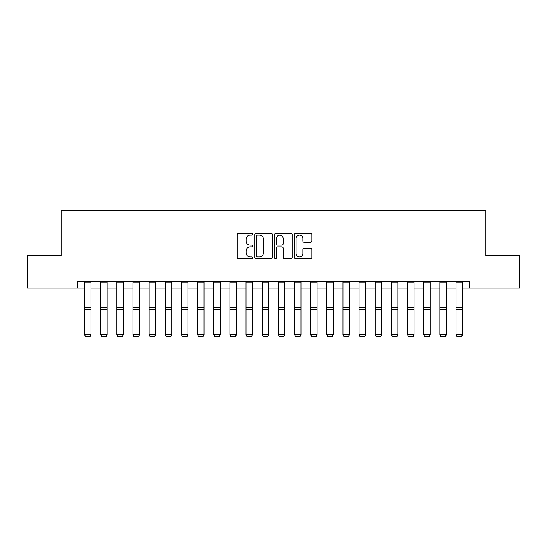 <?xml version="1.0" encoding="UTF-8"?>
<svg xmlns="http://www.w3.org/2000/svg" width="547" height="547" viewBox="0 0 547 547"><rect width="100%" height="100%" fill="white"/><g stroke="black" fill="none" stroke-linecap="round" stroke-linejoin="round"><path stroke-width="0.82" d="M252.823 234.219A0.889 0.889 0 0 0 251.941 233.33L238.465 233.33A1.265 1.265 0 0 0 237.193 234.595L237.193 257.425A1.265 1.265 0 0 0 238.465 258.697L251.941 258.697A0.889 0.889 0 0 0 252.823 257.808A0.889 0.889 0 0 0 251.941 256.919L250.198 256.919A4.061 4.061 0 0 1 246.136 252.864L246.136 250.957A4.061 4.061 0 0 1 250.198 246.902L251.941 246.902A0.889 0.889 0 0 0 252.823 246.013A0.889 0.889 0 0 0 251.941 245.124L250.198 245.124A4.061 4.061 0 0 1 246.136 241.063L246.136 239.162A4.061 4.061 0 0 1 250.198 235.107L251.941 235.107A0.889 0.889 0 0 0 252.823 234.219M310.566 242.273A1.265 1.265 0 0 0 311.838 241.001L311.838 234.595A1.265 1.265 0 0 0 310.566 233.33L295.599 233.33A1.265 1.265 0 0 0 294.334 234.595L294.334 257.425A1.265 1.265 0 0 0 295.599 258.697L310.566 258.697A1.265 1.265 0 0 0 311.838 257.425L311.838 249.692A1.265 1.265 0 0 0 310.566 248.42L304.159 248.42A1.265 1.265 0 0 0 302.894 249.692L302.894 253.528A3.391 3.391 0 0 1 299.503 256.919A3.391 3.391 0 0 1 296.105 253.528L296.105 238.499A3.391 3.391 0 0 1 299.503 235.107A3.391 3.391 0 0 1 302.894 238.499L302.894 241.001A1.265 1.265 0 0 0 304.159 242.273L310.566 242.273M77.421 288.009L27.35 288.009L27.35 255.702L61.271 255.702L61.271 210.479L485.729 210.479L485.729 255.702L519.65 255.702L519.65 288.009L469.579 288.009L469.579 281.548L77.421 281.548L77.421 288.009L84.525 288.009M272.392 234.595A1.265 1.265 0 0 0 271.121 233.33L256.153 233.33A1.265 1.265 0 0 0 254.888 234.595L254.888 257.425A1.265 1.265 0 0 0 256.153 258.697L271.121 258.697A1.265 1.265 0 0 0 272.392 257.425L272.392 234.595M275.879 233.33L290.847 233.33A1.265 1.265 0 0 1 292.112 234.595L292.112 257.425A1.265 1.265 0 0 1 290.847 258.697L284.44 258.697A1.265 1.265 0 0 1 283.168 257.425L283.168 248.167A1.265 1.265 0 0 0 281.903 246.902L277.65 246.902A1.265 1.265 0 0 0 276.385 248.167L276.385 257.808A0.889 0.889 0 0 1 275.497 258.697A0.889 0.889 0 0 1 274.608 257.808L274.608 234.595A1.265 1.265 0 0 1 275.879 233.33M90.987 288.009L100.675 288.009M107.137 288.009L116.832 288.009M123.287 288.009L132.983 288.009M139.444 288.009L149.133 288.009M155.594 288.009L165.283 288.009M171.744 288.009L181.433 288.009M187.894 288.009L197.59 288.009M204.052 288.009L213.74 288.009M220.202 288.009L229.89 288.009M236.352 288.009L246.041 288.009M252.502 288.009L262.191 288.009M268.652 288.009L278.348 288.009M284.809 288.009L294.498 288.009M300.959 288.009L310.648 288.009M317.11 288.009L326.798 288.009M333.26 288.009L342.948 288.009M349.41 288.009L359.106 288.009M365.567 288.009L375.256 288.009M381.717 288.009L391.406 288.009M397.867 288.009L407.556 288.009M414.017 288.009L423.713 288.009M430.168 288.009L439.863 288.009M446.325 288.009L456.013 288.009M462.475 288.009L469.579 288.009M257.548 235.107A0.889 0.889 0 0 0 256.666 235.996L256.666 256.03A0.889 0.889 0 0 0 257.548 256.919L259.387 256.919A4.061 4.061 0 0 0 263.449 252.864L263.449 239.162A4.061 4.061 0 0 0 259.387 235.107L257.548 235.107M283.168 238.56A3.391 3.391 0 0 0 279.777 235.169A3.391 3.391 0 0 0 276.385 238.56L276.385 243.859A1.265 1.265 0 0 0 277.65 245.124L281.903 245.124A1.265 1.265 0 0 0 283.168 243.859L283.168 238.56M90.987 281.548L90.987 334.914L90.016 336.521L85.496 336.426L90.016 336.521M85.496 336.521L84.525 334.682L90.987 334.682L90.016 336.426M84.525 281.548L84.525 334.682L85.496 336.426M107.137 281.548L107.137 334.914L106.173 336.521L101.646 336.426L106.173 336.521M101.646 336.521L100.675 334.682L107.137 334.682L106.173 336.426M100.675 281.548L100.675 334.682L101.646 336.426M123.287 281.548L123.287 334.914L122.323 336.521L117.796 336.426L122.323 336.521M117.796 336.521L116.832 334.682L123.287 334.682L122.323 336.426M116.832 281.548L116.832 334.682L117.796 336.426M139.444 281.548L139.444 334.914L138.473 336.521L133.953 336.426L138.473 336.521M133.953 336.521L132.983 334.682L139.444 334.682L138.473 336.426M132.983 281.548L132.983 334.682L133.953 336.426M155.594 281.548L155.594 334.914L154.623 336.521L150.104 336.426L154.623 336.521M150.104 336.521L149.133 334.682L155.594 334.682L154.623 336.426M149.133 281.548L149.133 334.682L150.104 336.426M171.744 281.548L171.744 334.914L170.773 336.521L166.254 336.426L170.773 336.521M166.254 336.521L165.283 334.682L171.744 334.682L170.773 336.426M165.283 281.548L165.283 334.682L166.254 336.426M187.894 281.548L187.894 334.914L186.93 336.521L182.404 336.426L186.93 336.521M182.404 336.521L181.433 334.682L187.894 334.682L186.93 336.426M181.433 281.548L181.433 334.682L182.404 336.426M204.052 281.548L204.052 334.914L203.081 336.521L198.554 336.426L203.081 336.521M198.554 336.521L197.59 334.682L204.052 334.682L203.081 336.426M197.59 281.548L197.59 334.682L198.554 336.426M220.202 281.548L220.202 334.914L219.231 336.521L214.711 336.426L219.231 336.521M214.711 336.521L213.74 334.682L220.202 334.682L219.231 336.426M213.74 281.548L213.74 334.682L214.711 336.426M236.352 281.548L236.352 334.914L235.381 336.521L230.861 336.426L235.381 336.521M230.861 336.521L229.89 334.682L236.352 334.682L235.381 336.426M229.89 281.548L229.89 334.682L230.861 336.426M252.502 281.548L252.502 334.914L251.531 336.521L247.012 336.426L251.531 336.521M247.012 336.521L246.041 334.682L252.502 334.682L251.531 336.426M246.041 281.548L246.041 334.682L247.012 336.426M268.652 281.548L268.652 334.914L267.688 336.521L263.162 336.426L267.688 336.521M263.162 336.521L262.191 334.682L268.652 334.682L267.688 336.426M262.191 281.548L262.191 334.682L263.162 336.426M284.809 281.548L284.809 334.914L283.838 336.521L279.312 336.426L283.838 336.521M279.312 336.521L278.348 334.682L284.809 334.682L283.838 336.426M278.348 281.548L278.348 334.682L279.312 336.426M300.959 281.548L300.959 334.914L299.988 336.521L295.469 336.426L299.988 336.521M295.469 336.521L294.498 334.682L300.959 334.682L299.988 336.426M294.498 281.548L294.498 334.682L295.469 336.426M317.11 281.548L317.11 334.914L316.139 336.521L311.619 336.426L316.139 336.521M311.619 336.521L310.648 334.682L317.11 334.682L316.139 336.426M310.648 281.548L310.648 334.682L311.619 336.426M333.26 281.548L333.26 334.914L332.289 336.521L327.769 336.426L332.289 336.521M327.769 336.521L326.798 334.682L333.26 334.682L332.289 336.426M326.798 281.548L326.798 334.682L327.769 336.426M349.41 281.548L349.41 334.914L348.446 336.521L343.919 336.426L348.446 336.521M343.919 336.521L342.948 334.682L349.41 334.682L348.446 336.426M342.948 281.548L342.948 334.682L343.919 336.426M365.567 281.548L365.567 334.914L364.596 336.521L360.07 336.426L364.596 336.521M360.07 336.521L359.106 334.682L365.567 334.682L364.596 336.426M359.106 281.548L359.106 334.682L360.07 336.426M381.717 281.548L381.717 334.914L380.746 336.521L376.227 336.426L380.746 336.521M376.227 336.521L375.256 334.682L381.717 334.682L380.746 336.426M375.256 281.548L375.256 334.682L376.227 336.426M397.867 281.548L397.867 334.914L396.896 336.521L392.377 336.426L396.896 336.521M392.377 336.521L391.406 334.682L397.867 334.682L396.896 336.426M391.406 281.548L391.406 334.682L392.377 336.426M414.017 281.548L414.017 334.914L413.047 336.521L408.527 336.426L413.047 336.521M408.527 336.521L407.556 334.682L414.017 334.682L413.047 336.426M407.556 281.548L407.556 334.682L408.527 336.426M430.168 281.548L430.168 334.914L429.204 336.521L424.677 336.426L429.204 336.521M424.677 336.521L423.713 334.682L430.168 334.682L429.204 336.426M423.713 281.548L423.713 334.682L424.677 336.426M446.325 281.548L446.325 334.914L445.354 336.521L440.827 336.426L445.354 336.521M440.827 336.521L439.863 334.682L446.325 334.682L445.354 336.426M439.863 281.548L439.863 334.682L440.827 336.426M462.475 281.548L462.475 334.914L461.504 336.521L456.984 336.426L461.504 336.521M456.984 336.521L456.013 334.682L462.475 334.682L461.504 336.426M456.013 281.548L456.013 334.682L456.984 336.426M90.987 307.346L84.525 307.346M90.987 309.793L84.525 309.793M90.987 282.936L84.525 282.936M107.137 307.346L100.675 307.346M107.137 309.793L100.675 309.793M107.137 282.936L100.675 282.936M123.287 307.346L116.832 307.346M123.287 309.793L116.832 309.793M123.287 282.936L116.832 282.936M139.444 307.346L132.983 307.346M139.444 309.793L132.983 309.793M139.444 282.936L132.983 282.936M155.594 307.346L149.133 307.346M155.594 309.793L149.133 309.793M155.594 282.936L149.133 282.936M171.744 307.346L165.283 307.346M171.744 309.793L165.283 309.793M171.744 282.936L165.283 282.936M187.894 307.346L181.433 307.346M187.894 309.793L181.433 309.793M187.894 282.936L181.433 282.936M204.052 307.346L197.59 307.346M204.052 309.793L197.59 309.793M204.052 282.936L197.59 282.936M220.202 307.346L213.74 307.346M220.202 309.793L213.74 309.793M220.202 282.936L213.74 282.936M236.352 307.346L229.89 307.346M236.352 309.793L229.89 309.793M236.352 282.936L229.89 282.936M252.502 307.346L246.041 307.346M252.502 309.793L246.041 309.793M252.502 282.936L246.041 282.936M268.652 307.346L262.191 307.346M268.652 309.793L262.191 309.793M268.652 282.936L262.191 282.936M284.809 307.346L278.348 307.346M284.809 309.793L278.348 309.793M284.809 282.936L278.348 282.936M300.959 307.346L294.498 307.346M300.959 309.793L294.498 309.793M300.959 282.936L294.498 282.936M317.11 307.346L310.648 307.346M317.11 309.793L310.648 309.793M317.11 282.936L310.648 282.936M333.26 307.346L326.798 307.346M333.26 309.793L326.798 309.793M333.26 282.936L326.798 282.936M349.41 307.346L342.948 307.346M349.41 309.793L342.948 309.793M349.41 282.936L342.948 282.936M365.567 307.346L359.106 307.346M365.567 309.793L359.106 309.793M365.567 282.936L359.106 282.936M381.717 307.346L375.256 307.346M381.717 309.793L375.256 309.793M381.717 282.936L375.256 282.936M397.867 307.346L391.406 307.346M397.867 309.793L391.406 309.793M397.867 282.936L391.406 282.936M414.017 307.346L407.556 307.346M414.017 309.793L407.556 309.793M414.017 282.936L407.556 282.936M430.168 307.346L423.713 307.346M430.168 309.793L423.713 309.793M430.168 282.936L423.713 282.936M446.325 307.346L439.863 307.346M446.325 309.793L439.863 309.793M446.325 282.936L439.863 282.936M462.475 307.346L456.013 307.346M462.475 309.793L456.013 309.793M462.475 282.936L456.013 282.936"/></g></svg>
